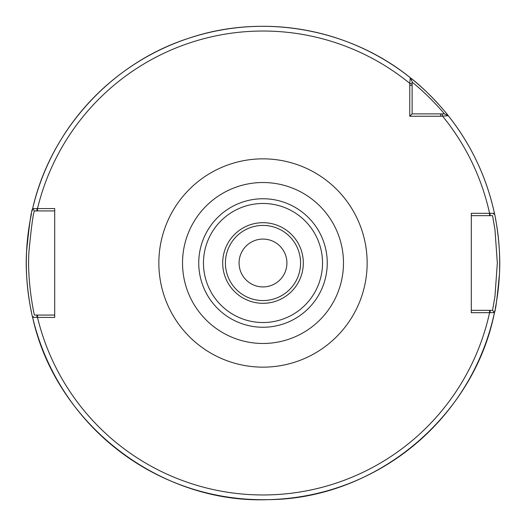 <?xml version="1.0" encoding="UTF-8"?>
<svg xmlns="http://www.w3.org/2000/svg" width="526" height="526" viewBox="0 0 526 526"><rect width="100%" height="100%" fill="white"/><g stroke="black" fill="none" stroke-linecap="round" stroke-linejoin="round"><path stroke-width="0.79" d="M263 343.478A80.478 80.478 0 0 0 343.478 263A80.478 80.478 0 0 0 263 182.522A80.478 80.478 0 0 0 182.522 263A80.478 80.478 0 0 0 263 343.478M440.683 116.246L448.303 115.727C448.323 115.418 429.407 92.195 410.273 77.697L409.767 83.364L409.754 116.246L440.683 116.246L440.683 113.879L412.121 113.879L412.121 81.55L410.273 77.697A236.7 236.7 0 0 0 32.632 208.618C31.317 210.334 29.311 224.47 26.602 251.027C24.36 283.323 32.651 318.585 32.632 317.382L54.704 317.441L54.704 208.559L32.632 208.618L34.466 210.926L36.952 210.926L36.952 208.559M471.296 312.707L494.433 312.654C495.525 311.09 497.195 298.183 499.444 273.928C501.311 244.465 494.407 212.234 494.433 213.346L471.296 213.293L471.296 312.707M286.92 263A23.92 23.92 0 0 1 251.04 283.718A23.92 23.92 0 0 1 251.04 242.282A23.92 23.92 0 0 1 286.92 263M263 225.424A37.576 37.576 0 0 0 225.424 263A37.576 37.576 0 0 0 263 300.576A37.576 37.576 0 0 0 300.576 263A37.576 37.576 0 0 0 263 225.424M263 303.311A40.311 40.311 0 0 0 303.311 263A40.311 40.311 0 0 0 263 222.689A40.311 40.311 0 0 0 222.689 263A40.311 40.311 0 0 0 263 303.311M412.121 82.148C429.032 95.528 444.661 113.978 444.457 113.879L448.303 115.727C471.197 144.709 486.57 177.249 494.433 213.346A236.7 236.7 0 0 0 448.303 115.727L446.377 114.799M379.502 56.959A236.7 236.7 0 0 0 332.051 36.596M276.084 26.662A236.7 236.7 0 0 0 224.523 29.449M471.296 215.66L489.575 215.66L489.575 213.293A231.966 231.966 0 0 0 442.636 116.233L442.004 113.879L444.45 113.879L440.683 113.879M412.121 113.879L409.754 116.246M490.081 213.293L490.081 215.66L492.553 215.66L494.966 229.698L497.333 263L494.966 296.302L492.553 310.34L494.433 312.654C473.88 417.23 375.189 498.95 268.615 499.634C159.884 504.191 55.703 423.732 32.632 317.382A236.7 236.7 0 0 0 494.433 312.654L493.802 311.885M493.947 312.063L492.553 310.34L490.081 310.34L490.081 312.707M490.081 310.34L471.296 310.34M493.677 214.273L494.302 213.503M489.575 215.66L490.081 215.66M54.704 315.074L34.466 315.074C34.46 316.093 26.892 282.061 28.943 251.658C31.409 226.325 33.25 212.747 34.466 210.926L32.632 208.618C50.509 129.929 111.69 63.087 188.492 38.332C262.836 13.032 349.185 28.358 410.273 77.697L410.3 77.756M36.952 210.926L54.704 210.926M33.362 316.461L32.763 317.217M36.952 317.441L36.952 315.074M494.473 312.47A236.7 236.7 0 0 0 494.973 310.084A236.7 236.7 0 0 1 494.473 312.47M495.321 308.302A236.7 236.7 0 0 0 495.387 218.014A236.7 236.7 0 0 1 495.321 308.302M32.579 208.855A236.7 236.7 0 0 0 32.04 211.202A236.7 236.7 0 0 1 32.579 208.855M31.468 213.799A236.7 236.7 0 0 0 31.461 312.168A236.7 236.7 0 0 1 31.468 213.799M447.31 114.484A236.7 236.7 0 0 0 445.752 112.571A236.7 236.7 0 0 1 447.31 114.484M442.859 109.125A236.7 236.7 0 0 0 441.196 107.199A236.7 236.7 0 0 1 442.859 109.125M438.342 103.997A236.7 236.7 0 0 0 410.273 77.697A236.7 236.7 0 0 1 438.342 103.997M263 367.148A104.148 104.148 0 0 0 367.148 263A104.148 104.148 0 0 0 263 158.852A104.148 104.148 0 0 0 158.852 263A104.148 104.148 0 0 0 263 367.148M412.121 83.996L409.767 83.364A231.966 231.966 0 0 0 37.51 208.559L37.51 210.926M37.51 315.074L37.51 317.441A231.966 231.966 0 0 0 489.575 312.707L489.575 310.34M263 327.251A64.251 64.251 0 0 0 327.251 263A64.251 64.251 0 0 0 263 198.749A64.251 64.251 0 0 0 198.749 263A64.251 64.251 0 0 0 263 327.251M263 322.53A59.53 59.53 0 0 0 322.53 263A59.53 59.53 0 0 0 263 203.47A59.53 59.53 0 0 0 203.47 263A59.53 59.53 0 0 0 263 322.53M412.121 85.317L409.754 85.317M444.45 113.879L446.653 114.931M412.121 81.55L411.168 79.557"/></g></svg>
